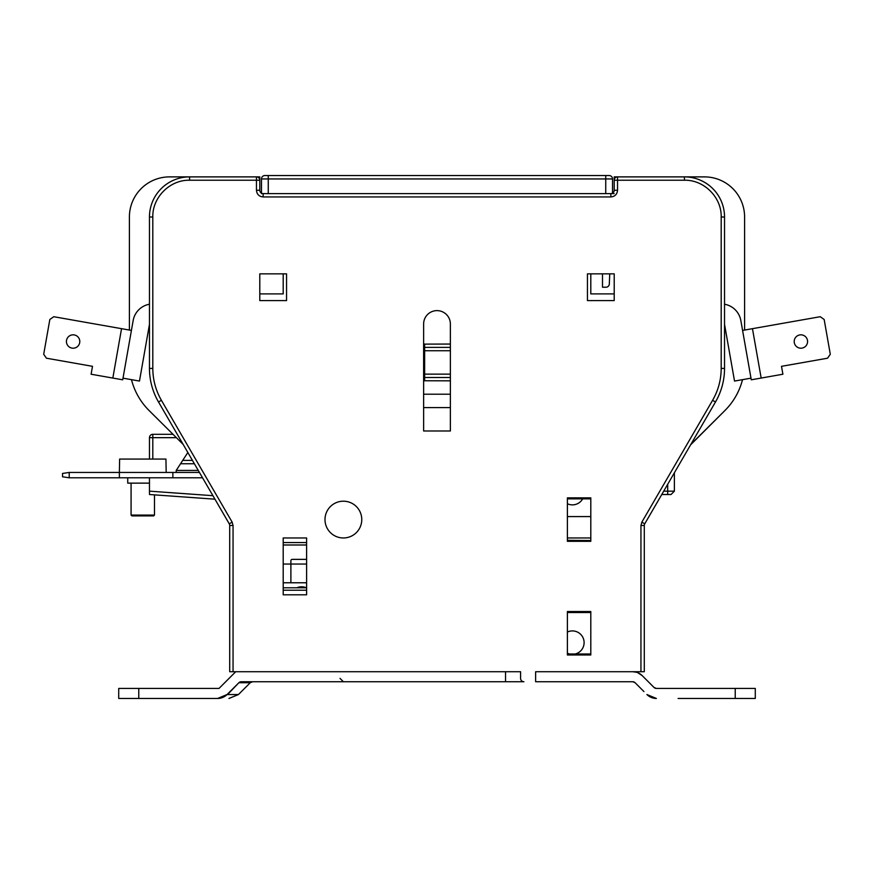 <?xml version="1.0" encoding="UTF-8"?>
<svg xmlns="http://www.w3.org/2000/svg" width="874" height="874" viewBox="0 0 874 874"><rect width="100%" height="100%" fill="white"/><g stroke="black" fill="none" stroke-linecap="round" stroke-linejoin="round"><path stroke-width="1.31" d="M567.39 632.044A11.701 11.701 0 0 1 584.105 642.619A11.701 11.701 0 0 1 575.19 653.992M296.854 587.787A11.701 11.701 0 0 1 306.337 587.787M283.198 582.772L290.889 582.772L290.889 564.047L283.198 564.047L283.198 544.994L306.61 544.994L306.61 559.371L292.233 559.371A1.333 1.333 0 0 0 290.889 560.704L290.889 564.047L306.61 564.047M569.63 653.992A11.701 11.701 0 0 1 567.39 653.195M290.889 582.772L306.61 582.772M678.104 698.457L755.289 698.457L755.289 688.428L656.374 688.428L654.014 687.445L642.193 675.624L637.791 672.696M643.952 677.394L642.193 675.624A13.372 13.372 0 0 0 632.732 671.713L636.458 672.237M632.732 671.713L535.631 671.713L535.631 681.742L632.732 681.742L635.103 682.714L643.952 691.574M656.374 698.457L646.924 694.535A13.372 13.372 0 0 0 656.374 698.457M505.543 681.742L523.93 681.742A3.343 3.343 0 0 1 520.587 678.399L520.587 671.713L505.543 671.713L505.543 681.742L241.268 681.742A3.343 3.343 0 0 0 238.897 682.714L227.076 694.535A13.372 13.372 0 0 1 217.626 698.457C232.484 698.457 232.484 698.457 217.626 698.457L138.769 698.457L138.769 688.428L219.013 688.428L235.729 671.713L219.013 688.428M632.732 681.742A3.343 3.343 0 0 1 635.103 682.714M656.374 688.428A3.343 3.343 0 0 1 654.014 687.445M520.587 671.713L229.709 671.713L229.709 525.493A3.343 3.343 0 0 0 229.261 523.821A3.343 3.343 0 0 1 229.709 525.493L233.052 525.493L233.052 671.713M222.99 697.332L227.076 694.535L238.897 682.714L227.557 694.535L217.626 698.457L227.076 694.535L238.449 694.535L250.27 682.714L239.29 682.714A3.343 2.786 90 0 1 240.197 681.993L241.268 681.742M138.769 688.428L118.711 688.428L118.711 698.457L138.769 698.457M127.735 477.794L127.735 483.136L149.465 483.136M69.221 472.441L69.221 477.794L62.535 476.789L62.535 473.446L69.221 472.441L119.377 472.441L119.618 459.068L165.94 459.068L166.18 472.441M131.078 483.136L131.078 515.07L154.48 515.07L154.48 494.87M131.078 515.07L131.908 515.9L153.649 515.9L154.48 515.07M423.628 407.579L450.372 407.579M423.628 377.339A3.343 3.343 0 0 0 424.633 377.492L450.372 377.492M423.628 347.546A3.343 3.343 0 0 1 424.633 347.393L450.372 347.393M429.309 347.393L444.691 347.393M567.39 516.578L590.802 516.578M582.641 498.857A11.701 11.701 0 0 1 567.39 503.741M149.465 459.068L149.465 437.666A3.343 3.343 0 0 1 152.808 434.323L172.866 434.323M674.378 472.779L674.378 491.166L671.035 494.509L667.692 494.509L671.035 494.509M194.378 463.744L180.547 463.744L176.209 470.431L198.256 470.431L176.209 470.431L176.209 472.441M180.547 463.744L182.71 460.401L192.433 460.401M187.844 452.492L182.71 460.401M202.528 477.794L149.465 477.794L149.465 493.515M69.221 477.794L149.465 477.794M149.465 494.509L214.949 499.185L229.261 523.854A3.343 3.343 0 0 1 229.709 525.536M119.377 477.794L119.377 472.441L199.425 472.441M172.866 477.794L172.866 472.441M644.291 525.536A3.343 3.343 0 0 1 644.739 523.854L661.771 494.509L667.692 494.509L667.692 484.294M361.77 519.582A18.387 18.387 0 0 1 343.384 537.969A18.387 18.387 0 0 1 324.997 519.582A18.387 18.387 0 0 1 343.384 501.195A18.387 18.387 0 0 1 361.77 519.582M614.204 193.602L605.737 193.602L605.737 178.941L261.468 178.941A3.398 3.398 0 0 1 264.866 175.543L268.263 175.543L264.866 175.543M259.797 176.887L256.453 176.887A3.343 3.343 0 0 1 259.797 180.23L259.797 176.887L169.523 176.887A40.117 40.117 0 0 0 129.407 217.003L129.407 330.055L129.407 217.003M744.593 217.003L744.593 330.055L744.593 217.003A40.117 40.117 0 0 0 704.477 176.887L614.204 176.887L614.204 190.259A3.343 3.343 0 0 1 610.86 193.602L610.86 196.945L263.14 196.945C259.075 196.552 256.847 194.323 256.453 190.259L256.453 176.887M690.886 444.353L725.005 410.441A66.872 66.872 0 0 0 742.529 379.644M263.14 196.945L263.14 193.602A3.343 3.343 0 0 1 259.797 190.259L259.797 180.23L189.592 180.23L189.592 176.887L169.523 176.887M259.797 273.846L286.552 273.846L286.552 300.59L259.797 300.59L259.797 273.846L259.797 293.904L283.198 293.904L283.198 273.846M131.471 379.644A66.872 66.872 0 0 0 148.995 410.441L183.114 444.353M189.592 176.887A40.117 40.117 0 0 0 149.465 217.003L149.465 368.402A66.872 66.872 0 0 0 158.511 401.974L229.261 523.821L232.145 522.139L233.052 525.493M283.198 587.787L306.61 587.787M590.802 273.846L590.802 293.904L614.204 293.904L614.204 273.846L614.204 300.59L587.448 300.59L587.448 273.846L614.204 273.846M691.105 444.353L725.005 410.441M547.332 671.713L644.291 671.713L644.291 525.493A3.343 3.343 0 0 1 644.739 523.821L715.489 401.974A66.872 66.872 0 0 0 724.535 368.402L724.535 217.003A40.117 40.117 0 0 0 684.408 176.887L684.408 180.23L617.547 180.23L617.547 190.259C617.153 194.323 614.925 196.552 610.86 196.945M567.39 540.307L590.802 540.525M343.384 681.742L340.041 678.399M567.39 612.532L590.802 612.532L567.39 612.532M590.802 653.992L567.39 653.992L590.802 653.992M189.592 180.23C169.949 179.716 152.294 197.36 152.808 217.003L152.808 368.402C152.863 379.786 155.725 390.416 161.395 400.292L232.145 522.139M640.948 671.713L640.948 525.493L641.855 522.139L712.605 400.292C718.275 390.416 721.137 379.786 721.192 368.402L724.535 368.402M306.61 594.812L283.198 594.812L283.198 537.969L306.61 537.969L306.61 594.812M590.802 654.987L567.39 654.987L567.39 611.527L590.802 611.527L590.802 654.987M423.628 430.98L423.628 323.992A13.372 13.372 0 0 1 437 310.62A13.372 13.372 0 0 1 450.372 323.992L450.372 430.98L423.628 430.98M614.204 180.23A3.343 3.343 0 0 1 617.547 176.887L617.547 180.23L614.204 180.23M721.192 368.402L721.192 217.003C721.706 197.36 704.062 179.716 684.408 180.23M567.39 541.312L567.39 497.852L590.802 497.852L590.802 541.312L567.39 541.312M567.39 498.857L590.802 498.857L567.39 498.857M567.39 537.969L590.802 537.969M724.535 304.228A20.058 20.058 0 0 1 740.835 320.507L751.279 379.808L750.995 378.158L734.531 381.064L724.535 324.352M794.204 341.516A6.686 6.686 0 0 0 800.89 348.202A6.686 6.686 0 0 0 807.576 341.516A6.686 6.686 0 0 0 800.89 334.829A6.686 6.686 0 0 0 794.204 341.516M751.279 379.808L750.995 378.158L751.279 379.808L782.896 374.225L781.498 366.326L827.547 358.209L830.3 354.276L824.16 319.48L820.227 316.716L742.572 330.416M131.428 330.416L53.773 316.716L49.84 319.48L43.7 354.276L46.453 358.209L92.502 366.326L91.104 374.225L122.721 379.808L123.005 378.158L122.721 379.808L123.005 378.158L139.469 381.064L149.465 324.352M66.424 341.516A6.686 6.686 0 0 1 73.11 334.829A6.686 6.686 0 0 1 79.796 341.516A6.686 6.686 0 0 1 73.11 348.202A6.686 6.686 0 0 1 66.424 341.516M122.721 379.808L133.165 320.507A20.058 20.058 0 0 1 149.465 304.228M602.503 273.846L602.503 287.218L605.977 287.218A3.343 3.343 0 0 0 609.32 284.006L609.746 273.846M261.468 193.602L605.737 193.602M612.532 193.154L612.532 178.941L605.737 178.941L605.737 175.543L609.134 175.543A3.398 3.398 0 0 1 612.532 178.941M261.468 193.154L261.468 178.941M268.263 193.602L268.263 175.543L605.737 175.543M735.231 688.428L735.231 698.457M450.372 394.207L423.628 394.207M450.372 380.835L423.628 380.758M423.628 344.127L450.372 344.05M450.372 350.736L424.633 350.736L424.633 374.148L450.372 374.148M423.628 374.148L424.633 374.148L424.633 380.835M424.633 344.05L424.633 350.736L423.628 350.736M663.705 491.166L674.378 491.166M152.808 459.068L152.808 437.666L149.465 437.666A3.343 3.343 0 0 1 152.808 434.323L152.808 437.666L176.209 437.666M149.465 491.155L212.917 495.689M283.198 542.568L306.61 542.568M306.61 590.212L283.198 590.212M640.948 525.493L644.291 525.493A3.343 3.343 0 0 1 644.739 523.821L641.855 522.139M590.802 612.313L567.39 612.313M590.802 654.2L567.39 654.2M152.808 368.402L149.465 368.402A66.872 66.872 0 0 0 158.511 401.974L161.395 400.292M152.808 217.003L149.465 217.003M256.453 190.259L259.797 190.259M617.547 190.259L614.204 190.259M712.605 400.292L715.489 401.974M721.192 217.003L724.535 217.003M590.802 498.639L567.39 498.639M761.167 378.06L752.459 328.668M112.833 378.06L121.541 328.668M250.27 682.714L252.63 681.742M238.449 694.535L228.988 698.457"/></g></svg>

